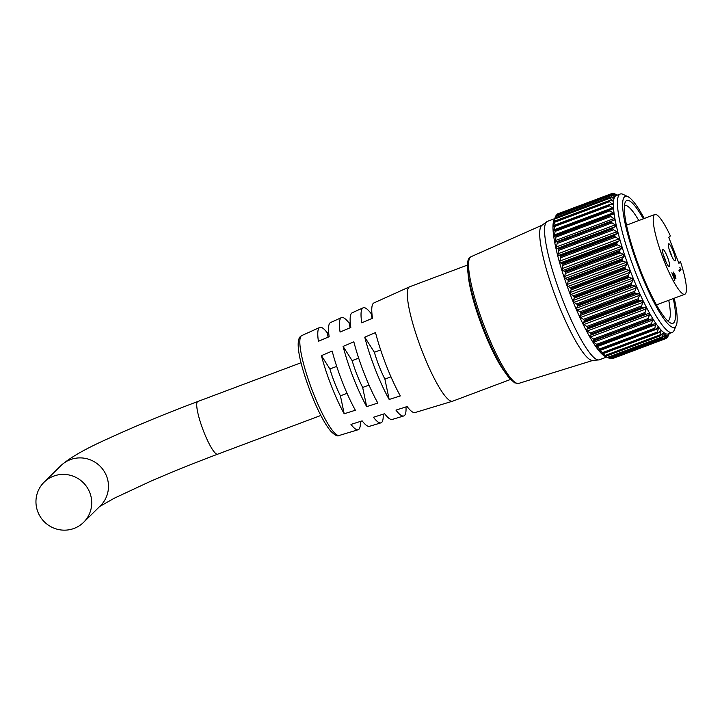 <?xml version="1.0" encoding="UTF-8"?>
<svg xmlns="http://www.w3.org/2000/svg" width="722" height="722" viewBox="0 0 722 722"><rect width="100%" height="100%" fill="white"/><g stroke="black" fill="none" stroke-linecap="round" stroke-linejoin="round"><path stroke-width="1.08" d="M668.5 335.315L669.547 333.05M666.83 337.336L667.561 337.066L667.435 337.517L668.482 334.566L666.153 338.465A77.434 13.935 -110.6 0 1 666.099 338.492L612.148 358.744A77.434 13.935 69.4 0 0 612.175 358.735L611.326 358.509L666.189 337.914L666.668 335.179L664.529 338.501M612.193 358.726L666.135 338.474L612.193 358.726M610.523 358.78L664.457 338.528A77.434 13.935 -110.6 0 1 664.411 338.519L610.46 358.771A77.434 13.935 69.4 0 0 610.496 358.78L664.493 338.519M605.957 356.749L608.511 357.904L662.597 337.607L664.845 334.647L665.323 334.864L664.845 334.647M608.511 357.904L608.484 357.877A77.434 13.935 69.4 0 1 608.438 357.85L607.563 357.381L662.426 336.786L663.265 333.645L662.715 333.203L660.386 335.784M662.426 336.786L662.399 337.598A77.434 13.935 -110.6 0 0 662.444 337.625L662.597 337.607M606.182 356.136L660.125 335.793A77.434 13.935 -110.6 0 1 660.079 335.748L606.119 356A77.434 13.935 69.4 0 0 606.173 356.045L603.827 355.305L607.563 357.381M601.173 352.959L603.574 353.473L657.913 333.068L660.305 330.875L660.928 331.533L660.305 330.875M657.841 333.104L603.574 353.302A77.434 13.935 69.4 0 1 603.52 353.238L602.608 352.571L657.471 331.976L658.329 328.555L657.652 327.68L655.224 329.485M657.471 331.976L657.48 332.986A77.434 13.935 -110.6 0 0 657.534 333.05L657.913 333.068M600.704 349.953L654.701 329.431A77.434 13.935 -110.6 0 1 654.637 329.349L600.686 349.601A77.434 13.935 69.4 0 0 600.74 349.683L598.583 349.8M595.785 345.802L597.617 345.63L654.782 323.682L655.513 324.747L654.637 329.349M597.617 345.63L597.708 345.242A77.434 13.935 69.4 0 1 597.645 345.143L596.715 344.313L651.569 323.727L652.507 320.162L651.74 318.907L648.455 319.774A77.434 13.935 -110.6 0 1 648.392 319.656L594.432 339.909A77.434 13.935 69.4 0 0 594.504 340.026L649.258 319.954M651.569 323.727L651.596 324.882A77.434 13.935 -110.6 0 0 651.659 324.99L652.345 325.09M614.278 220.066L613.908 218.595L610.839 216.537L555.976 237.123L555.254 242.222L614.278 220.066M610.568 214.903L613.411 214.181L613.005 212.9L609.991 210.833L555.128 231.428L554.189 236.41L556.093 235.751A77.434 13.935 69.4 0 0 556.111 235.877L610.072 215.625A77.434 13.935 -110.6 0 1 610.054 215.499L555.705 235.498M609.828 209.398L612.906 208.974L612.473 207.891L609.539 205.86L554.677 226.455L553.521 231.266L555.299 230.119A77.434 13.935 69.4 0 0 555.317 230.237L609.278 209.976A77.434 13.935 -110.6 0 1 609.26 209.867L554.965 229.993M609.476 204.624L612.761 204.534L609.467 201.664L554.604 222.259L553.242 226.87L554.902 225.228A77.434 13.935 69.4 0 0 554.902 225.318L608.863 205.066A77.434 13.935 -110.6 0 1 608.863 204.967L554.613 225.219M609.521 200.653L612.996 200.896L609.792 198.297L554.929 218.892L553.377 223.279L554.893 221.122A77.434 13.935 69.4 0 0 554.884 221.194L608.845 200.942A77.434 13.935 -110.6 0 1 608.845 200.869L554.658 221.248M609.946 197.53L555.272 217.863A77.434 13.935 69.4 0 0 555.263 217.927L609.224 197.675A77.434 13.935 -110.6 0 1 609.233 197.611L613.583 198.117L610.505 195.815L555.642 216.41L553.973 220.237A73.924 13.303 -110.6 0 0 569.342 292.103A73.924 13.303 -110.6 0 0 605.063 356.325L605.641 356.605M556.021 215.544L609.982 195.292A77.434 13.935 -110.6 0 1 610 195.247L556.048 215.508A77.434 13.935 69.4 0 0 556.021 215.544L555.083 218.125M610.767 195.292L614.539 196.24L611.588 194.245L556.491 215.318M611.949 193.983L615.83 195.283L613.041 193.613L612.003 194.001M620.288 194.019L616.227 195.545A73.924 13.303 69.4 0 0 615.315 196.131A73.924 13.303 69.4 0 0 630.802 272.185A73.924 13.303 69.4 0 0 668.193 333.961L672.245 332.445A73.924 13.303 -110.6 0 1 634.855 270.66A73.924 13.303 -110.6 0 1 619.377 194.615A73.924 13.303 -110.6 0 1 620.288 194.019A73.924 13.303 -110.6 0 1 623.005 194.335L627.887 196.646A69.971 12.59 69.4 0 0 624.449 196.916A69.971 12.59 69.4 0 0 640.116 271.499A69.971 12.59 69.4 0 0 675.359 326.813A69.971 12.59 69.4 0 0 676.234 325.46A69.971 12.59 69.4 0 0 674.231 298.231M669.321 333.51L667.453 337.481A77.434 13.935 -110.6 0 1 667.435 337.517M615.379 194.164L614.512 193.749L615.379 194.164M616.994 195.084L614.521 194.028M612.626 193.306L613.041 193.613L611.308 193.803L612.608 193.315A77.434 13.935 -110.6 0 1 612.662 193.306L616.651 194.949M615.072 195.093L615.83 195.283M556.725 214.84L557.167 214.082L611.119 193.83A77.434 13.935 -110.6 0 1 611.146 193.812L611.588 194.245M611.146 193.812L557.194 214.064A77.434 13.935 69.4 0 0 557.167 214.082M611.164 193.803L557.086 214.578M644.286 218.477A69.971 12.59 69.4 0 0 627.887 196.646M676.234 325.46L674.086 330.414A73.924 13.303 -110.6 0 1 673.157 331.849A73.924 13.303 -110.6 0 1 672.245 332.445M673.283 298.583A65.603 11.805 -110.6 0 1 673.77 322.752A65.603 11.805 -110.6 0 1 670.548 323.005A65.603 11.805 -110.6 0 1 638.853 266.012A65.603 11.805 -110.6 0 1 625.216 202.241A65.603 11.805 -110.6 0 1 626.046 200.978A65.603 11.805 -110.6 0 1 643.338 218.829M667.787 320.992A61.65 11.092 69.4 0 0 667.931 320.947A61.65 11.092 69.4 0 0 668.689 320.451A61.65 11.092 69.4 0 0 668.743 300.289M554.667 218.649L547.402 221.374A73.924 13.303 69.4 0 0 546.798 221.708L541.888 225.336A72.245 13.005 69.4 0 0 541.581 225.598A72.245 13.005 69.4 0 0 556.057 298.195A72.245 13.005 69.4 0 0 592.6 360.44L598.691 359.944A73.924 13.303 69.4 0 0 599.359 359.8L606.633 357.065M546.798 221.708A73.924 13.303 69.4 0 0 546.491 221.97A73.924 13.303 69.4 0 0 561.301 296.255A73.924 13.303 69.4 0 0 598.691 359.944M591.101 333.979A77.434 13.935 69.4 0 0 591.174 334.106L645.134 313.853A77.434 13.935 -110.6 0 1 645.062 313.727L591.101 333.979L590.181 333.05L645.044 312.455L646.118 308.899L645.306 307.328L642.589 307.734L587.726 328.329L586.417 329.44L587.23 331.01L590.181 333.05M587.69 327.427A77.434 13.935 69.4 0 0 587.762 327.571L641.723 307.31A77.434 13.935 -110.6 0 1 641.65 307.175L587.69 327.427L586.787 326.47L641.65 305.875L642.815 302.374L641.984 300.677L639.169 300.767L584.306 321.362L583.096 322.779L583.918 324.485L586.787 326.47M584.251 320.333A77.434 13.935 69.4 0 0 584.324 320.487L638.275 300.235A77.434 13.935 -110.6 0 1 638.203 300.081L584.251 320.333L583.367 319.359L638.23 298.773L639.484 295.361L638.663 293.556L635.757 293.34L580.894 313.935L579.775 315.667L580.596 317.472L583.367 319.359M580.813 312.807A77.434 13.935 69.4 0 0 580.885 312.96L634.846 292.708A77.434 13.935 -110.6 0 1 634.773 292.545L580.813 312.807L579.956 311.823L634.818 291.237L636.181 287.952L635.378 286.065L632.382 285.551L577.528 306.146L576.481 308.177L577.293 310.063L579.956 311.823M577.438 304.919A77.434 13.935 69.4 0 0 577.51 305.09L631.461 284.829A77.434 13.935 -110.6 0 1 631.398 284.667L577.438 304.919L576.616 303.962L631.479 283.367L632.95 280.244L632.165 278.304L629.106 277.51L574.243 298.105L573.277 300.406L574.062 302.356L576.616 303.962M574.161 296.796A77.434 13.935 69.4 0 0 574.225 296.968L628.185 276.716A77.434 13.935 -110.6 0 1 628.113 276.544L574.161 296.796L573.367 295.858L628.23 275.272L629.828 272.347L629.079 270.362L625.965 269.315L571.102 289.901L570.19 292.473L570.94 294.45L573.367 295.858M571.021 288.538A77.434 13.935 69.4 0 0 571.084 288.701L625.035 268.449A77.434 13.935 -110.6 0 1 624.972 268.277L571.021 288.538L570.272 287.645L625.135 267.05L626.858 264.342L626.154 262.357L623.005 261.066L568.142 281.661L567.266 284.459L567.97 286.453L570.272 287.645M568.061 280.244A77.434 13.935 69.4 0 0 568.124 280.407L622.075 260.155A77.434 13.935 -110.6 0 1 622.021 259.983L568.061 280.244L567.357 279.405L622.22 258.81L624.079 256.355L623.429 254.388L620.252 252.89L565.389 273.485L564.532 276.49L565.191 278.457L567.357 279.405M565.326 272.023A77.434 13.935 69.4 0 0 565.38 272.194L619.341 251.942A77.434 13.935 -110.6 0 1 619.286 251.77L565.326 272.023L564.676 271.255L619.539 250.669L621.525 248.476L620.929 246.554L617.743 244.875L562.889 265.47L562.041 268.656L562.637 270.579L564.676 271.255M562.853 263.999A77.434 13.935 69.4 0 0 562.898 264.162L616.859 243.901A77.434 13.935 -110.6 0 1 616.805 243.738L562.853 263.999L562.248 263.313L617.111 242.718L619.232 240.814L618.709 238.955L615.532 237.132L560.669 257.727L559.821 261.066L560.344 262.916L562.248 263.313M560.66 256.256A77.434 13.935 69.4 0 0 560.705 256.409L614.657 236.157A77.434 13.935 -110.6 0 1 614.621 236.004L560.66 256.256L560.11 255.66L614.973 235.065L617.229 233.468L616.778 231.708L613.619 229.767L558.756 250.363L557.889 253.81L558.341 255.57L560.11 255.66M558.792 248.9A77.434 13.935 69.4 0 0 558.828 249.054L612.779 228.793A77.434 13.935 -110.6 0 1 612.743 228.648L558.792 248.9L558.296 248.413L613.159 227.818L615.541 226.537L615.171 224.885L612.048 222.872L557.185 243.467L556.283 246.996L556.653 248.639L558.296 248.413M557.258 242.041A77.434 13.935 69.4 0 0 557.285 242.177L611.245 221.925A77.434 13.935 -110.6 0 1 611.218 221.789L557.258 242.041L556.815 241.662M638.808 220.535A61.65 11.092 69.4 0 0 624.602 205.517A61.65 11.092 69.4 0 0 624.458 205.571M610.46 358.771L609.612 358.419L664.466 337.824L665.323 334.864L664.448 335.188M608.33 357.841L609.612 358.419M603.827 355.305L604.702 355.63M606.119 356L605.216 355.432L660.079 334.837L660.928 331.533L658.744 332.355M601.417 352.977L605.216 355.432M598.764 349.791L602.608 352.571M600.686 349.601L599.756 348.852L654.619 328.257M595.894 345.784L599.756 348.852M594.396 340.549L594.504 340.026L592.852 341.01L593.619 342.264L596.715 344.313M594.432 339.909L593.502 339.024L648.365 318.438L649.367 314.855L648.573 313.438L591.11 334.755L589.675 335.54L590.479 336.957L593.502 339.024M591.11 334.755L591.174 334.106M587.726 328.329L587.762 327.571M584.306 321.362L584.324 320.487M580.894 313.935L580.885 312.96M577.528 306.146L577.51 305.09M574.243 298.105L574.225 296.968M571.102 289.901L571.084 288.701M568.142 281.661L568.124 280.407M565.389 273.485L565.38 272.194M562.889 265.47L562.898 264.162M560.669 257.727L560.705 256.409M558.756 250.363L558.828 249.054M557.185 243.467L557.285 242.177M555.976 237.123L556.111 235.877M555.128 231.428L555.317 230.237M554.677 226.455L554.902 225.318M554.604 222.259L554.884 221.194M554.929 218.892L555.263 217.927M613.835 196.158L614.539 196.24M609.982 195.292L610.505 195.815M612.951 198.117L613.583 198.117M609.224 197.675L609.792 198.297M612.446 200.951L612.996 200.896M608.845 200.942L609.467 201.664M608.863 205.066L609.539 205.86M609.278 209.976L609.991 210.833M610.072 215.625L610.839 216.537M611.678 221.067L611.218 221.789M611.245 221.925L612.048 222.872M613.159 227.818L612.743 228.648M612.779 228.793L613.619 229.767M614.973 235.065L614.621 236.004M614.657 236.157L615.532 237.132M617.111 242.718L616.805 243.738M616.859 243.901L617.743 244.875M619.539 250.669L619.286 251.77M619.341 251.942L620.252 252.89M622.22 258.81L622.021 259.983M622.075 260.155L623.005 261.066M625.135 267.05L624.972 268.277M625.035 268.449L625.965 269.315M628.23 275.272L628.113 276.544M628.185 276.716L629.106 277.51M631.479 283.367L631.398 284.667M631.461 284.829L632.382 285.551M634.818 291.237L634.773 292.545M634.846 292.708L635.757 293.34M638.23 298.773L638.203 300.081M638.275 300.235L639.169 300.767M641.65 305.875L641.65 307.175M641.723 307.31L642.589 307.734M645.044 312.455L645.062 313.727M645.134 313.853L645.964 314.16M648.365 318.438L648.392 319.656M660.079 334.837L660.079 335.748M661.884 334.16L663.265 333.645L662.715 333.203M664.466 337.824L664.411 338.519M666.189 337.914L666.099 338.492M53.599 476.141A28.158 27.607 -134.5 0 0 44.087 482.206A28.158 27.607 -134.5 0 0 40.54 517.142A28.158 27.607 -134.5 0 0 74.077 528.414A28.158 27.607 -134.5 0 0 83.59 522.34A28.158 27.607 -134.5 0 0 87.136 487.413A28.158 27.607 -134.5 0 0 53.599 476.141M662.769 249.577A9.133 1.643 69.4 0 0 664.682 258.972A9.133 1.643 69.4 0 0 669.303 266.608A9.133 1.643 69.4 0 0 669.411 266.535A9.133 1.643 69.4 0 0 667.498 257.14A9.133 1.643 69.4 0 0 662.877 249.505A9.133 1.643 69.4 0 0 662.769 249.577M668.563 243.874A9.133 1.643 69.4 0 0 670.476 253.278A9.133 1.643 69.4 0 0 675.097 260.913A9.133 1.643 69.4 0 0 675.205 260.841A9.133 1.643 69.4 0 0 673.292 251.437A9.133 1.643 69.4 0 0 668.671 243.801A9.133 1.643 69.4 0 0 668.563 243.874M467.585 265.037L409.681 286.769A61.108 10.992 69.4 0 0 409.555 286.824A61.108 10.992 69.4 0 0 408.923 287.257A61.108 10.992 69.4 0 0 421.594 349.782A61.108 10.992 69.4 0 0 452.504 401.224A61.108 10.992 69.4 0 0 452.631 401.188L510.535 379.447M680.521 261.77L678.933 263.34L668.798 237.484L670.386 235.913A42.598 7.662 69.4 0 0 654.854 214.506A42.598 7.662 69.4 0 0 654.331 214.849A42.598 7.662 69.4 0 0 663.247 258.666A42.598 7.662 69.4 0 0 684.79 294.26A42.598 7.662 69.4 0 0 685.313 293.926A42.598 7.662 69.4 0 0 680.521 261.77L678.599 262.492M328.113 337.156L327.165 332.671A54.637 9.837 69.4 0 0 319.765 327.436A54.637 9.837 69.4 0 0 319.196 327.824A54.637 9.837 69.4 0 0 318.402 341.298L329.16 336.714A55.413 9.973 69.4 0 1 329.945 322.969A55.413 9.973 69.4 0 1 330.523 322.563L341.443 317.626A56.199 10.117 69.4 0 0 340.865 318.032A56.199 10.117 69.4 0 0 340.071 332.066L350.829 327.481A56.975 10.252 69.4 0 1 351.614 313.167A56.975 10.252 69.4 0 1 352.201 312.761L363.13 307.816A57.76 10.397 69.4 0 0 362.525 308.24A57.76 10.397 69.4 0 0 361.74 322.833L372.498 318.249A58.536 10.532 69.4 0 1 373.283 303.375A58.536 10.532 69.4 0 1 373.888 302.951L409.555 286.824M327.165 332.671L328.627 332.039M350.125 327.779L349.15 323.131A56.199 10.117 69.4 0 0 341.443 317.626M349.15 323.131L350.269 322.644M372.146 318.402L371.135 313.592A57.76 10.397 69.4 0 0 363.13 307.816M371.135 313.592L371.902 313.258M452.504 401.224L415.024 412.551A58.536 10.532 69.4 0 1 407.109 406.558L395.945 410.114A57.76 10.397 69.4 0 0 403.724 415.971A57.76 10.397 69.4 0 0 404.555 415.466A57.76 10.397 69.4 0 0 405.99 406.919M403.724 415.971L392.245 419.437A56.975 10.252 69.4 0 1 384.618 413.715L373.464 417.262A56.199 10.117 69.4 0 0 380.945 422.848A56.199 10.117 69.4 0 0 381.748 422.361A56.199 10.117 69.4 0 0 383.156 414.184M380.945 422.848L369.465 426.323A55.413 9.973 69.4 0 1 362.137 420.863L350.973 424.419A54.637 9.837 69.4 0 0 358.166 429.734A54.637 9.837 69.4 0 0 358.951 429.256A54.637 9.837 69.4 0 0 360.323 421.44M680.494 268.999L679.817 267.284L681.054 269.82L679.375 271.472L678.987 270.479L680.494 268.999M673.184 272.041L675.16 275.118L675.982 278.972L672.958 274.965L674.817 280.307L671.848 272.754L675.575 277.979L673.229 272.013M674.429 278.421L675.575 277.979M321.416 355.639L332.165 351.063A55.413 9.973 69.4 0 0 355.359 410.231L344.195 413.778A54.637 9.837 69.4 0 1 321.416 355.639L329.9 368.96A31.452 5.659 -110.6 0 0 340.423 395.818L344.195 413.778M343.085 346.407L353.843 341.831A56.975 10.252 69.4 0 0 377.841 403.075L366.686 406.621A56.199 10.117 69.4 0 1 343.085 346.407L352.137 360.612A31.452 5.659 -110.6 0 0 362.661 387.47L366.686 406.621M364.754 337.174L375.512 332.598A58.536 10.532 69.4 0 0 400.322 395.927L389.167 399.474A57.76 10.397 69.4 0 1 364.754 337.174L374.366 352.264A31.452 5.659 -110.6 0 0 384.898 379.122L389.167 399.474M471.881 292.347A58.41 10.514 69.4 0 0 495.797 356.054M468.091 273.53A61.108 10.992 69.4 0 0 481.547 325.062A61.108 10.992 69.4 0 0 505.319 372.714M671.929 256.671A9.133 1.643 69.4 0 0 669.077 249.081M666.135 262.375A9.133 1.643 69.4 0 0 663.283 254.776M347.047 393.328L340.423 395.818M336.714 366.406L329.9 368.96M369.014 385.088L362.661 387.47M358.681 358.157L352.137 360.612M390.972 376.848L384.898 379.122M380.638 349.917L374.366 352.264M679.745 269.721L679.953 270.236L681.054 269.82M679.953 270.236L679.185 270.994M555.019 240.697L613.908 218.595M554.117 235.011L613.005 212.9M553.584 230.002L612.473 207.891M553.422 225.733L554.541 225.318M609.666 204.624L612.319 203.631M553.648 222.268L554.144 222.087M610.884 200.788L612.536 200.165M612.085 197.945L613.14 197.548M613.465 196.05L614.106 195.806M518.613 383.436L514.606 382.822L509.272 378.03C505.084 372.985 500.427 365.341 495.319 355.089C477.052 318.564 461.349 263.178 469.814 257.555L471.042 256.716A67.688 12.184 69.4 0 0 470.329 257.212A67.688 12.184 69.4 0 0 484.372 326.506A67.688 12.184 69.4 0 0 518.613 383.436L592.87 360.422M662.399 337.598L608.438 357.85M657.48 332.986L603.52 353.238M651.596 324.882L597.645 345.143M514.957 382.335A65.892 11.859 -110.6 0 1 482.287 324.783A65.892 11.859 -110.6 0 1 469.011 259.947M555.2 229.903L609.377 209.57M555.841 235.444L610.316 214.994M555.299 242.204L614.187 220.102M556.283 246.996L615.171 224.885M556.653 248.639L615.541 226.537M557.889 253.81L616.778 231.708M558.341 255.57L617.229 233.468M559.821 261.066L618.709 238.955M560.344 262.916L619.232 240.814M562.041 268.656L620.929 246.554M562.637 270.579L621.525 248.476M564.532 276.49L623.429 254.388M565.191 278.457L624.079 256.355M567.266 284.459L626.154 262.357M567.97 286.453L626.858 264.342M570.19 292.473L629.079 270.362M570.94 294.45L629.828 272.347M573.277 300.406L632.165 278.304M574.062 302.356L632.95 280.244M576.481 308.177L635.378 286.065M577.293 310.063L636.181 287.952M579.775 315.667L638.663 293.556M580.596 317.472L639.484 295.361M583.096 322.779L641.984 300.677M583.918 324.485L642.815 302.374M586.417 329.44L645.306 307.328M587.23 331.01L646.118 308.899M589.675 335.54L648.573 313.438M590.479 336.957L649.367 314.855M649.168 319.99L594.45 340.531M593.619 342.264L652.507 320.162M596.625 346.849L655.513 324.747M599.441 350.657L658.329 328.555M602.04 353.636L602.861 353.329M99.528 506.591L114.383 498.162L149.842 481.628C171.141 472.332 193.731 463.19 217.602 454.21A28.158 5.063 -110.6 0 1 203.766 431.729A28.158 5.063 -110.6 0 1 197.467 401.721A28.158 5.063 -110.6 0 1 197.81 401.495C164.399 414.085 134.4 426.512 107.813 438.786C85.313 448.813 69.664 457.784 60.847 465.708L44.087 482.206M83.59 522.34L100.358 505.842A28.158 27.607 -134.5 0 0 106.531 476.042A28.158 27.607 -134.5 0 0 70.359 459.643A28.158 27.607 -134.5 0 0 60.847 465.708M339.268 435.447C337.706 436.747 334.846 435.294 330.685 431.079C325.848 425.24 320.64 415.971 315.063 403.282C303.114 375.16 293.719 342.679 300.388 336.524L301.778 335.568A53.347 9.603 69.4 0 0 301.227 335.947A53.347 9.603 69.4 0 0 312.283 390.539A53.347 9.603 69.4 0 0 339.268 435.447L358.166 429.734M666.559 337.851L667.417 337.526M608.52 357.913L662.552 337.625M606.209 356.127L660.323 335.811M600.749 349.944L655.143 329.521M597.672 345.621L652.255 325.126M617.382 195.111L614.693 193.839M471.042 256.716L542.105 225.174M556.057 215.472L610.054 195.211M555.272 217.809L609.332 197.512M554.848 221.013L609.007 200.689M554.785 225.065L609.088 204.687M555.101 229.903L609.567 209.461M555.778 235.462L610.433 214.939M594.432 340.54L649.213 319.972M197.81 401.495L301.056 362.742M626.534 225.138L654.854 214.506M656.469 304.892L684.79 294.26M301.778 335.568L319.765 327.436M217.602 454.21L320.848 415.457"/></g></svg>
